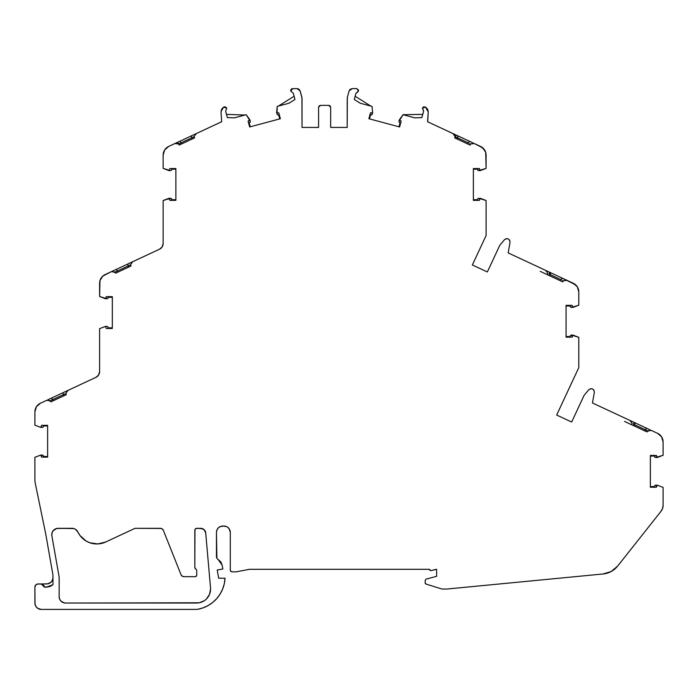 <?xml version="1.0" encoding="UTF-8"?>
<svg xmlns="http://www.w3.org/2000/svg" width="698" height="698" viewBox="0 0 698 698"><rect width="100%" height="100%" fill="white"/><g stroke="black" fill="none" stroke-linecap="round" stroke-linejoin="round"><path stroke-width="1.05" d="M202.49 528.665L196.731 528.316A1.911 1.911 0 0 0 194.821 530.227L194.821 567.448A1.588 1.588 0 0 0 195.78 568.905L194.821 567.448L194.969 529.494L195.998 528.465L200.64 528.316L204.086 529.651L205.718 532.967L210.517 587.821A13.995 13.995 0 0 1 210.569 589.042L209.505 594.399L206.468 598.945L204.348 600.681L199.296 602.775L65.499 603.037A6.361 6.361 0 0 1 59.147 596.677L59.147 577.865A8.908 8.908 0 0 0 59.016 576.321A8.908 8.908 0 0 1 59.147 577.865L59.147 596.677L59.147 577.865A8.908 8.908 0 0 0 59.016 576.321L51.87 535.785L51.984 533.036L53.257 530.593L56.756 528.465L72.095 528.316A6.361 6.361 0 0 1 77.844 531.955L79.956 535.471L85.994 540.959L89.702 542.721L97.772 543.943L105.695 541.997L135.028 528.316L160.383 528.316A3.185 3.185 0 0 1 163.341 530.323L181.009 574.672L182.178 576.129L183.958 576.67A3.185 3.185 0 0 1 181.009 574.672L163.341 530.323L181.009 574.672A3.185 3.185 0 0 0 183.958 576.67L195.143 576.67L196.269 576.208L196.731 575.082A1.588 1.588 0 0 1 195.143 576.67L183.958 576.67L195.143 576.67A1.588 1.588 0 0 0 196.731 575.082L196.731 570.362L196.731 575.082L196.731 570.362L195.78 568.905A1.588 1.588 0 0 1 194.821 567.448L194.821 530.227A1.911 1.911 0 0 1 196.731 528.316L200.64 528.316A5.087 5.087 0 0 1 205.718 532.967L210.517 587.821A13.995 13.995 0 0 1 196.566 603.037L65.499 603.037L63.073 602.557L61.005 601.17L59.635 599.111L59.147 596.677L59.269 597.916M249.788 119.672L246.193 114.708L250.242 121.208A1.274 1.274 0 0 1 249.692 122.612L249.221 122.9L250.259 126.792L249.648 126.957L248.078 121.112L249.474 120.641L248.078 121.112L249.648 126.957L248.078 121.112L249.884 119.873L246.193 114.708L234.484 117.849L227.365 117.596L225.655 111.034L226.789 108.094L225.655 111.034L227.365 117.596L234.484 117.849L242.66 115.659L234.484 117.849L227.365 117.596L225.698 111.366M469.789 143.535L470.635 143.928L470.094 145.079L454.66 137.881L455.201 136.729L453.037 133.615L455.201 136.729L454.66 137.881L470.094 145.079L470.653 143.936M547.302 274.663L542.808 272.569L547.354 274.689L547.895 273.537L545.731 270.431L547.895 273.537L547.354 274.689L562.789 281.887L563.33 280.736L567.099 280.387L563.33 280.736L562.789 281.887L547.354 274.689L547.895 273.537L545.74 270.423L508.161 252.903L510.037 242.311L509.723 240.286L508.249 238.873L506.216 238.646L504.462 239.711L499.82 245.242L487.352 271.967L472.363 264.978L486.105 235.514L486.105 200.518L478.776 198.293A1.274 1.274 0 0 0 477.563 199.2L478.374 198.354A1.274 1.274 0 0 0 477.737 198.834A1.274 1.274 0 0 1 478.374 198.354M631.603 424.742L624.527 421.435L631.664 424.768L632.196 423.607L630.032 420.493L632.196 423.607L631.664 424.768L647.09 431.957L647.631 430.806L651.4 430.457L657.586 433.345L651.4 430.457L647.631 430.806L647.09 431.957L631.664 424.768L632.196 423.607L630.032 420.493L592.471 402.982L594.338 392.381L594.024 390.356L592.55 388.943L590.517 388.725L588.763 389.781L584.121 395.321L571.662 422.046L556.664 415.048L578.799 367.593L578.799 337.326L571.47 335.101A1.274 1.274 0 0 0 570.432 335.642L573.075 335.145L572.212 335.694L573.075 335.145L578.799 337.326L573.075 335.145M64.007 395.749L63.466 394.597L64.007 395.749L63.466 394.597L65.804 393.506L66.336 394.658L50.91 401.856L50.369 400.704L48.93 400.617L50.369 400.704L50.91 401.856L66.336 394.658L65.804 393.506L67.95 390.4L62.977 392.721L63.466 394.597L65.804 393.506L66.336 394.658L50.91 401.856L50.369 400.704L46.6 400.355L48.93 400.617L46.6 400.355L40.414 403.243L36.392 406.76L34.9 411.89L34.9 425.169L40.624 427.351L42.622 427.324L40.624 427.351L41.479 426.792L40.624 427.351L34.9 425.169L40.624 427.351M168.872 198.328L163.149 200.518L168.872 198.328L170.469 198.293L169.134 198.293L169.727 198.886L168.872 198.328L170.87 198.354L168.872 198.328L170.469 198.293L163.149 200.518L163.149 243.462L162.154 246.883L159.476 249.23C161.779 248.043 163 246.124 163.149 243.462A6.361 6.361 0 0 1 159.476 249.23L127.673 264.062L128.702 267.09L128.17 265.938L130.5 264.847L131.041 265.999L115.606 273.197L115.065 272.046L113.634 271.95L115.065 272.046L115.606 273.197L131.041 265.999L130.5 264.847L132.655 261.741L127.673 264.062L128.17 265.938L130.5 264.847L131.041 265.999L115.606 273.197L115.065 272.046L111.296 271.697L113.634 271.95L111.296 271.697L102.85 276.059L99.98 280.561L99.605 296.502L106.925 298.735A1.274 1.274 0 0 0 107.684 298.482L107.326 298.665M192.255 138.972L191.714 137.811L194.053 136.729L196.199 133.615L191.226 135.936L192.255 138.972L191.714 137.811L194.053 136.729L194.585 137.881L179.159 145.079L178.863 143.805L180.957 142.837L181.489 143.989M372.653 112.544L372.27 114.044L372.627 112.71L372.27 114.044L372.619 112.744L370.446 112.875L368.884 118.73L370.446 112.875L372.627 112.71L372.113 114.411L370.533 114.996L369.495 118.896M278.458 106.061L294.111 96.263L278.458 106.061L294.111 96.263L293.3 93.253L290.717 90.958L292.837 88.611L291.31 89.065L290.656 90.504L292.837 88.611L290.83 89.71M221.004 111.619L223.578 107.195L221.694 109.062L221.004 111.619L221.685 121.731L221.004 111.619L223.578 107.195L226.789 108.094L224.939 106.715L223.578 107.195L226.789 108.094L225.655 111.034M423.538 110.633L422.456 108.094L425.518 107.108L423.512 106.881L422.456 108.094L425.117 106.899M423.555 111.366L421.889 117.596L414.769 117.849L406.585 115.659L414.769 117.849L421.889 117.596L423.555 111.366L423.119 110.04L423.555 111.366L421.889 117.596L414.769 117.849L403.051 114.708L422.752 114.376M473.261 143.038L427.569 121.731L428.24 111.907L425.518 107.108L428.24 111.907L427.621 109.185L425.518 107.108M403.051 114.708L406.585 115.659L403.051 114.708L399.012 121.208A1.274 1.274 0 0 0 399.57 122.621L398.968 121.609L399.465 119.672L403.051 114.708L404.282 115.039L403.051 114.708L399.465 119.672M347.211 127.437L330.669 127.437L347.211 127.437L347.211 100.713L347.211 127.437L330.669 127.437L347.211 127.437L347.325 97.546L349.079 90.984L347.325 97.546L347.211 100.713L347.325 97.546L349.079 90.984L352.158 88.594L356.687 88.594L352.158 88.594L350.213 89.274L349.079 90.984L352.158 88.594L356.687 88.594L358.536 90.958L355.945 93.253L357.961 91.866L358.554 90.103L356.687 88.594L358.536 90.958L355.945 93.253L356.992 92.319L355.945 93.253L354.279 99.474L360.316 103.26L370.786 106.061L360.316 103.26L370.786 106.061L355.142 96.263M330.669 127.437L330.669 107.283L330.669 127.437L330.669 107.283L328.758 105.372L320.487 105.372L328.758 105.372L330.669 107.283L330.11 105.93L328.758 105.372L320.487 105.372L318.585 107.283L318.585 127.437L302.033 127.437L318.585 127.437L318.585 107.283L320.487 105.372L319.143 105.93L318.585 107.283L318.585 127.437L302.033 127.437L301.929 97.546L300.166 90.976L299.032 89.274L297.095 88.611L292.828 88.611M293.3 93.253L294.696 98.435L293.3 93.253L292.261 92.319L293.3 93.253L294.111 96.263L293.3 93.253L290.717 90.958L293.3 93.253L294.966 99.474L288.937 103.26L277.237 106.393L276.975 114.044A1.274 1.274 0 0 0 278.162 114.987L277.76 114.908M425.44 583.641L426.094 584.104A1.274 1.274 0 0 1 425.195 582.882L426.094 584.104A1.274 1.274 0 0 1 425.195 582.882L425.195 580.352L426.138 579.122L436.616 576.312L436.616 569.315L431.216 570.598A1.274 1.274 0 0 1 429.61 569.315L430.09 570.362L431.216 570.598A1.274 1.274 0 0 1 429.61 569.315L249.378 569.315L429.61 569.315L249.378 569.315L236.02 571.863L232.198 571.863A1.911 1.911 0 0 1 230.296 569.952L230.855 571.304L232.198 571.863A1.911 1.911 0 0 1 230.296 569.952L230.436 570.685M656.705 457.312L655.78 457.495L657.123 457.495L656.521 456.902L657.376 457.452L655.78 457.495L663.1 455.27L663.1 441.991L661.608 436.869L657.586 433.345L651.4 430.457L647.631 430.806L647.09 431.957L631.664 424.768M571.077 307.356L570.257 306.509A1.274 1.274 0 0 0 571.47 307.425L578.799 305.192L578.799 291.921L577.298 286.791L573.285 283.275L567.099 280.387L573.285 283.275L567.099 280.387L563.33 280.744L562.789 281.887L547.354 274.689M479.709 170.425L479.517 170.015L480.154 170.609L478.776 170.609L480.381 170.565L478.776 170.609L486.105 168.384L485.721 152.443L482.85 147.932L474.404 143.579L470.635 143.936L474.404 143.579L480.59 146.458L474.404 143.579L470.635 143.928L470.094 145.079L454.66 137.881L455.201 136.729L453.037 133.615L427.7 121.801M399.78 120.641L401.167 121.112L399.605 126.957L398.986 126.792L400.033 122.9L399.57 122.621A1.274 1.274 0 0 1 399.012 121.208L399.361 119.873L401.167 121.112L399.605 126.957L401.167 121.112L399.352 119.908L399.78 120.641L399.352 119.908L398.968 121.609M318.585 127.437L302.033 127.437L301.929 97.546L300.166 90.976L297.095 88.611L292.837 88.611L297.095 88.611L300.166 90.976L298.09 88.777M250.242 121.208A1.274 1.274 0 0 1 250.285 121.531L250.128 122.15L250.285 121.531A1.274 1.274 0 0 0 250.242 121.208L249.91 120.039M168.942 146.327L174.84 143.579L168.663 146.458L164.641 149.983L163.149 155.113L163.149 168.384L169.099 170.609L169.823 168.55L175.879 168.55L169.823 168.55L169.099 170.609L170.469 170.609A1.274 1.274 0 0 0 171.228 170.356L170.87 170.548M128.702 267.09L128.17 265.938L114.28 272.412L112.483 271.147L114.28 272.412L117.404 270.955L117.945 272.107M106.026 274.148L105.11 274.584A9.545 9.545 0 0 0 99.605 283.231L99.605 296.502L105.546 298.735L106.27 296.667L112.326 296.667L106.27 296.667L106.183 298.133L105.319 298.692L106.925 298.735A1.274 1.274 0 0 0 108.146 297.819L107.963 298.186M105.581 326.411L107.326 326.472L105.581 326.411L106.27 328.479L112.326 328.479L106.27 328.479L112.326 328.479L106.27 328.479L112.326 328.479L106.27 328.479L105.581 326.411L106.925 326.411L105.319 326.455L106.925 326.411L105.581 326.411L106.27 328.479M105.319 326.455L99.605 328.636L105.546 326.411L99.605 328.636L99.605 371.589L98.601 375.009L95.931 377.356C98.226 376.161 99.456 374.241 99.605 371.589A6.361 6.361 0 0 1 95.931 377.356L62.977 392.721L63.466 394.597L62.977 392.721L47.787 399.806L49.584 401.071L52.708 399.614L53.24 400.765L51.582 398.035L53.24 400.765M40.624 455.113L34.9 457.295L40.85 455.07L42.622 455.14L40.885 455.07L41.575 457.138L47.63 457.138L41.575 457.138L47.63 457.138L41.575 457.138L47.63 457.138L41.575 457.138L40.85 455.07L42.22 455.07L40.624 455.113L42.22 455.07L40.885 455.07L41.479 455.672L40.624 455.113L34.9 457.295L34.9 479.587A19.09 19.09 0 0 0 35.293 483.452A19.09 19.09 0 0 1 34.9 479.587L34.9 457.295L34.9 479.587A19.09 19.09 0 0 0 35.293 483.452L45.754 534.083L52.961 574.995L52.961 584.706L46.6 587.131L50.012 586.503L44.445 587.131L46.6 587.131L44.445 587.131L44.218 585.962L44.445 587.131L41.261 583.956L46.6 583.956A6.361 6.361 0 0 0 51.102 582.088L47.839 583.833L41.261 583.956L44.445 587.131M220.777 561.864L218.064 559.395L222.191 565.258L220.777 561.864L218.064 559.395L222.191 565.258L222.854 569.01L217.218 570.004L218.666 578.223L225.026 578.223L224.285 583.764L222.618 589.095L220.088 594.077L216.764 598.57L212.724 602.426L216.764 598.57M657.115 485.171L656.425 487.239L650.37 487.239L656.425 487.239L657.115 485.171L655.78 485.171A1.274 1.274 0 0 0 654.558 486.087L655.78 485.171A1.274 1.274 0 0 0 654.558 486.087A1.274 1.274 0 0 1 655.78 485.171L657.15 485.171L656.521 485.773L657.376 485.215L655.78 485.171A1.274 1.274 0 0 0 654.558 486.087L654.401 486.602L654.558 486.087M644.76 430.875L646.418 428.136L635.023 422.822L646.418 428.136L645.292 429.715L648.416 431.172L650.213 429.907L646.418 428.136L650.213 429.907L646.418 428.136L644.76 430.875L645.292 429.715L648.416 431.172L650.213 429.907L648.416 431.172L634.534 424.698L633.993 425.85M372.645 112.483L372.017 106.393L372.645 112.483L372.017 106.393L360.316 103.26L372.017 106.393L360.316 103.26L354.279 99.474L354.558 98.435L354.279 99.474L360.316 103.26M633.505 424.227L645.292 429.715L634.534 424.698L635.023 422.822L634.534 424.698L633.758 424.332L634.534 424.698L635.023 422.822L633.845 422.273L633.749 424.34L633.845 422.273L630.32 420.624M646.418 428.136L592.471 402.982L630.032 420.493L592.471 402.982L594.338 392.381C593.771 388.742 591.913 387.879 588.763 389.781L584.121 395.321L588.763 389.781C591.913 387.879 593.771 388.742 594.338 392.381L592.471 402.982L633.845 422.273L633.749 424.34M572.814 335.101L572.124 337.169L566.069 337.16L572.124 337.169L572.814 335.101L571.47 335.101A1.274 1.274 0 0 0 570.257 336.008L571.077 335.162M572.212 335.694L572.124 337.169L566.069 337.16L566.069 305.358L572.124 305.358L572.212 306.823L572.124 305.358L566.069 305.358L572.124 305.358L566.069 305.358L572.124 305.358L572.822 307.417L571.47 307.425A1.274 1.274 0 0 1 570.257 306.509L570.1 305.994L566.069 305.994L570.1 305.994L570.257 306.509L570.1 305.994L566.069 305.994M565.956 279.854L562.143 278.074L560.45 280.797L560.991 279.645L550.233 274.628L549.692 275.78M542.128 272.255L540.226 271.365L542.128 272.255M549.448 274.262L550.233 274.628L550.722 272.752L550.233 274.628L560.991 279.645L549.448 274.262L550.233 274.628L550.722 272.752L549.544 272.203L549.448 274.262L549.535 272.194L549.204 274.148M541.194 268.302L508.161 252.903L510.037 242.311C509.47 238.672 507.612 237.809 504.462 239.711L499.82 245.242L504.462 239.711C507.612 237.809 509.47 238.672 510.037 242.311L508.161 252.903L539.842 267.674M479.517 198.886L479.43 200.352L473.375 200.352L479.43 200.352L480.119 198.293L479.43 200.352L473.375 200.352L473.375 168.55L479.43 168.55L479.517 170.015L479.43 168.55L473.375 168.55L479.43 168.55L473.375 168.55L479.43 168.55L480.128 170.609L478.374 170.548L477.406 169.186L473.375 169.186L477.406 169.186L477.737 170.068M461.762 137.681L469.449 141.266L467.756 143.989L468.297 142.837L457.539 137.811L456.998 138.972M455.724 136.965L457.539 137.811L458.028 135.936L457.539 137.811L468.297 142.837L455.724 136.965L457.539 137.811L458.028 135.936L455.698 134.854L455.724 136.974L455.689 134.845L455.497 136.869M278.807 112.875L277.359 113.172L278.807 112.875L280.369 118.73L278.807 112.875L280.369 118.73L278.807 112.875L280.369 118.73L278.807 112.875L276.635 112.744L277.237 106.393L276.6 112.483M220.594 122.246L179.831 141.249L180.957 142.837L194.053 136.729L194.585 137.881L179.159 145.079L178.618 143.928L174.84 143.579L178.618 143.928L179.159 145.079L194.585 137.881L194.053 136.729L196.199 133.615L198.188 132.69L196.199 133.615L194.053 136.729M221.013 111.907L221.685 121.731L179.831 141.249L180.957 142.837L178.863 143.805L177.187 142.479L169.317 146.152M169.134 198.293L169.823 200.352L175.879 200.352L169.823 200.352L175.879 200.352L169.823 200.352L175.879 200.352L169.823 200.352L169.727 198.886L169.823 200.352M132.655 261.741L130.5 264.847L132.655 261.741L159.476 249.23C161.779 248.043 163 246.124 163.149 243.462L163.149 200.518L163.149 243.462A6.361 6.361 0 0 1 159.476 249.23L107.483 273.476M47.787 399.806L51.582 398.035L47.787 399.806L51.582 398.035L52.699 399.614L49.584 401.071L47.787 399.806L95.931 377.356C98.226 376.161 99.456 374.241 99.605 371.589L99.605 328.636L99.605 371.589A6.361 6.361 0 0 1 95.931 377.356L47.787 399.806L49.584 401.071L65.804 393.506L67.95 390.4L65.804 393.506M40.877 427.394L41.575 425.326L47.63 425.326L41.575 425.326L40.877 427.394L42.22 427.394A1.274 1.274 0 0 0 43.442 426.487L43.267 426.844M50.012 586.503L46.626 587.131L50.012 586.503L52.961 584.706L52.961 574.995L45.754 534.083L52.961 574.995L52.961 584.706L46.6 587.131M50.204 586.425L52.952 584.715L50.204 586.425M40.022 609.284L41.261 609.406A6.361 6.361 0 0 1 34.9 603.037L34.9 587.131L35.022 604.285L35.973 606.579L37.727 608.333L41.261 609.406A6.361 6.361 0 0 1 34.9 603.037L34.9 587.131A3.185 3.185 0 0 1 38.085 583.956L35.834 584.88L34.9 587.131A3.185 3.185 0 0 1 38.085 583.956L46.6 583.956A6.361 6.361 0 0 0 52.961 577.586L52.481 580.021L51.102 582.088A6.361 6.361 0 0 0 52.961 577.586A6.361 6.361 0 0 1 46.6 583.956L49.035 583.467M226.361 526.536L222.819 526.048A6.361 6.361 0 0 0 216.459 532.417L216.938 529.974L218.317 527.915L220.385 526.536L223.927 526.048A6.361 6.361 0 0 1 230.296 532.417L230.296 569.952M657.376 485.215L663.1 487.405L657.376 485.215L663.1 487.405L663.1 505.361A9.545 9.545 0 0 1 660.762 511.617L617.634 566.095L660.762 511.617L662.498 508.694L663.1 505.361A9.545 9.545 0 0 1 660.762 511.617L617.634 566.095A21.001 21.001 0 0 1 603.185 573.965A21.001 21.001 0 0 0 617.634 566.095L611.212 571.505L603.185 573.965L447.374 588.999A9.545 9.545 0 0 1 446.458 589.042A9.545 9.545 0 0 0 447.374 588.999A9.545 9.545 0 0 1 446.458 589.042L442.314 589.042A1.911 1.911 0 0 1 441.747 588.955L426.094 584.104L441.747 588.955A1.911 1.911 0 0 0 442.314 589.042A1.911 1.911 0 0 1 441.747 588.955L426.094 584.104M656.521 485.773L656.425 487.239L650.37 487.239L650.37 455.428L656.425 455.428L656.521 456.902L656.425 455.428L650.37 455.428L656.425 455.428L650.37 455.428L656.425 455.428L657.123 457.495L655.378 457.434L654.401 456.064L650.37 456.064L654.401 456.064L654.733 456.954M571.662 422.046L584.121 395.321L571.662 422.046L556.664 415.048L578.799 367.593L578.799 337.326L578.799 367.593L556.664 415.048L571.662 422.046L556.664 415.048M487.352 271.967L472.363 264.978L487.352 271.967L499.82 245.242L487.352 271.967L472.363 264.978L486.105 235.514L486.105 200.518L480.154 198.293M605.079 408.862L605.655 409.124M566.069 336.532L570.1 336.532L566.069 336.532L570.1 336.532L570.257 336.008A1.274 1.274 0 0 1 571.47 335.101M562.492 280.352L563.33 280.736M560.991 279.645L562.143 278.074L549.544 272.203L562.143 278.074L560.45 280.797M549.535 272.194L541.168 268.294M473.375 199.715L477.406 199.715L473.375 199.715L477.406 199.715L477.563 199.2A1.274 1.274 0 0 1 478.776 198.293M468.297 142.837L469.449 141.258L458.028 135.936L469.449 141.266L467.756 143.989M279.758 118.896L278.711 114.996L279.758 118.896L278.711 114.996L278.162 114.987A1.274 1.274 0 0 1 276.975 114.044M250.128 122.15L249.221 122.9L250.259 126.792L249.648 126.957L280.369 118.73L249.648 126.957L250.259 126.792L249.221 122.9L250.128 122.15M226.501 114.376L244.963 115.039L226.501 114.376M191.226 135.936L171.743 145.027M178.863 143.805L177.187 142.479L179.831 141.249L180.957 142.837L178.863 143.805L177.187 142.479L168.663 146.458A9.545 9.545 0 0 0 163.149 155.113L163.149 168.384L170.469 170.609A1.274 1.274 0 0 0 171.691 169.701L171.228 170.356M171.516 170.068L171.848 169.186L175.879 169.186L171.848 169.186L171.691 169.701L171.848 169.186L171.691 169.701L171.848 169.186L175.879 169.186L171.848 169.186L171.691 169.701A1.274 1.274 0 0 1 170.469 170.609L169.099 170.609L169.823 168.55L175.879 168.55L175.879 200.352M170.87 198.354L171.848 199.715L175.879 199.715L171.848 199.715L171.691 199.2L171.848 199.715L171.691 199.2L171.848 199.715L175.879 199.715M127.673 264.062L116.278 269.376L127.673 264.062L128.17 265.938L117.404 270.955L116.278 269.376L117.404 270.955L114.28 272.412L112.483 271.147L116.278 269.376L112.483 271.147L116.278 269.376L117.404 270.955L130.5 264.847M112.326 297.304L108.295 297.304L112.326 297.304L108.295 297.304L108.146 297.819A1.274 1.274 0 0 1 106.925 298.735L105.573 298.735M107.963 326.952L108.295 327.842L112.326 327.842L108.295 327.842L108.146 327.318L108.295 327.842L108.146 327.318L108.295 327.842L112.326 327.842M43.442 426.487L43.599 425.963L47.63 425.963L43.599 425.963L47.63 425.963L43.599 425.963L43.442 426.487A1.274 1.274 0 0 1 42.22 427.394M42.622 455.14L43.599 456.501L47.63 456.501L43.599 456.501L43.267 455.62M42.43 584.174L44.218 585.962L42.43 584.174L38.085 583.956L41.261 583.956M203.013 607.879L197.613 609.31A33.216 33.216 0 0 0 225.026 578.223L218.666 578.223L217.218 570.004L222.854 569.01L222.191 565.258L222.854 569.01L217.218 570.004L218.666 578.223L225.026 578.223A33.216 33.216 0 0 1 197.613 609.31A6.361 6.361 0 0 1 196.504 609.406L41.261 609.406L196.504 609.406A6.361 6.361 0 0 0 197.613 609.31L203.013 607.879L208.1 605.567L212.724 602.426M217.401 558.889L218.064 559.395A3.185 3.185 0 0 1 216.459 556.629L216.459 532.417A6.361 6.361 0 0 1 222.819 526.048L221.58 526.17M650.37 486.602L654.401 486.602M75.497 529.302A6.361 6.361 0 0 0 72.095 528.316L58.135 528.316A6.361 6.361 0 0 0 51.87 535.785L59.016 576.321L51.87 535.785A6.361 6.361 0 0 1 58.135 528.316L73.866 528.569L75.497 529.302L77.844 531.955A21.001 21.001 0 0 0 105.695 541.997L135.028 528.316L160.383 528.316L162.172 528.866L163.341 530.323A3.185 3.185 0 0 0 160.383 528.316L135.028 528.316L161.317 528.456M478.017 170.356L480.381 170.565L486.105 168.384L486.105 155.113A9.545 9.545 0 0 0 480.59 146.458L484.604 149.983M427.734 121.016L427.569 121.731L450.716 132.533L427.569 121.731L428.24 111.907L427.734 121.016M422.403 108.548L422.456 108.094L422.403 108.548M399.605 126.957L368.884 118.73L399.605 126.957L368.884 118.73L370.446 112.875L372.627 112.71M290.717 90.958L290.656 90.504L290.717 90.958M294.696 98.435L294.966 99.474L288.937 103.26L277.237 106.393L288.937 103.26L294.966 99.474L294.696 98.435M246.193 114.708L242.66 115.659L246.193 114.708M106.183 298.133L106.27 296.667L112.326 296.667L112.326 328.479M41.479 426.792L41.575 425.326L47.63 425.326L47.63 457.138M216.886 558.226L216.459 532.417L216.886 558.226M227.461 527.121L229.223 528.875L230.296 532.417L230.174 531.169M236.02 571.863L232.198 571.863L236.02 571.863L249.378 569.315L236.02 571.863M435.98 569.315L431.216 570.598L435.98 569.315M436.616 576.312L436.616 569.315L436.616 576.312L426.138 579.122L425.195 580.352L426.138 579.122L436.616 576.312M425.195 582.882L425.195 580.352L425.195 582.882M446.458 589.042L442.314 589.042L446.458 589.042M657.376 457.452L663.1 455.27L655.78 457.495A1.274 1.274 0 0 1 654.558 456.588L654.401 456.064L650.37 456.064M572.822 307.425L578.799 305.192L578.799 291.921A9.545 9.545 0 0 0 573.285 283.275L559.988 277.071L575.545 284.749M663.1 441.991L663.1 455.27L663.1 441.991A9.545 9.545 0 0 0 657.586 433.345L661.608 436.869L663.1 441.991A9.545 9.545 0 0 0 657.586 433.345M566.069 305.358L566.069 337.16L566.069 305.358L572.124 305.358M473.375 168.55L473.375 200.352L473.375 168.55L479.43 168.55M477.406 169.186L477.563 169.701A1.274 1.274 0 0 0 478.776 170.609A1.274 1.274 0 0 1 477.563 169.701L477.406 169.186L473.375 169.186M451.397 132.847L453.037 133.615M399.055 122.002L399.57 122.621A1.274 1.274 0 0 1 399.012 121.208M400.033 122.9L398.986 126.792L400.033 122.9L399.57 122.621M371.092 114.987L370.533 114.996L371.092 114.987A1.274 1.274 0 0 0 372.27 114.044A1.274 1.274 0 0 1 371.092 114.987A1.274 1.274 0 0 0 372.27 114.044L372.619 112.744L371.886 113.172L372.619 112.744M278.711 114.996L278.162 114.987L278.711 114.996M196.199 133.615L198.188 132.69L196.199 133.615M170.469 198.293A1.274 1.274 0 0 1 171.691 199.2A1.274 1.274 0 0 0 170.469 198.293M105.398 274.445L109.202 272.674M111.296 271.697L105.11 274.584A9.545 9.545 0 0 0 99.605 283.231L99.605 296.502L105.319 298.692M106.925 326.411A1.274 1.274 0 0 1 108.146 327.318A1.274 1.274 0 0 0 106.925 326.411M46.6 400.355L40.414 403.243A9.545 9.545 0 0 0 34.9 411.89L34.9 425.169L34.9 411.89A9.545 9.545 0 0 1 40.414 403.243L46.6 400.355M43.599 456.501L43.442 455.977A1.274 1.274 0 0 0 42.22 455.07A1.274 1.274 0 0 1 43.442 455.977L43.599 456.501L47.63 456.501M35.293 483.452L45.754 534.083L35.293 483.452M650.37 455.428L650.37 487.239L650.37 455.428L656.425 455.428M330.669 107.283L329.491 105.52M320.487 105.372L319.143 105.93M178.618 143.928L174.84 143.579L179.831 141.249M161.552 247.685L160.95 248.279M102.85 276.059L101.097 278.101M98.008 375.803L97.406 376.397M52.481 580.021L51.896 581.129M51.102 582.088L50.134 582.882M34.9 603.037L35.389 605.48M36.767 607.539L38.826 608.918M218.317 527.915L220.385 526.536M229.223 528.875L229.808 529.974M429.732 569.9L430.622 570.606M661.756 510.238L662.498 508.694M545.74 270.423L544.911 270.039C538.228 266.924 538.219 266.924 544.911 270.039L520.76 258.775M480.381 170.565L486.105 168.384L485.721 152.443M455.689 134.854L458.028 135.936M196.269 576.208L196.609 575.693M204.348 600.681L201.923 601.973M64.26 602.915L61.005 601.17M51.984 533.036L53.257 530.593M55.447 528.91L56.756 528.465M76.859 530.463L79.956 535.471L82.704 538.507M135.028 528.316L160.383 528.316L135.028 528.316L105.695 541.997A21.001 21.001 0 0 1 77.844 531.955A6.361 6.361 0 0 0 72.095 528.316M196.731 528.316L200.64 528.316A5.087 5.087 0 0 1 205.718 532.967L210.517 587.821A13.995 13.995 0 0 1 196.566 603.037L65.499 603.037A6.361 6.361 0 0 1 59.147 596.677M250.285 121.531A1.274 1.274 0 0 1 249.692 122.612M302.033 127.437L302.033 98.374L300.131 90.845M170.74 145.489L169.623 146.004M169.012 146.292L174.753 143.622M109.08 272.726L107.544 273.45M41.479 455.672L41.575 457.138M230.296 532.417A6.361 6.361 0 0 0 223.927 526.048L222.819 526.048M635.023 422.822L592.471 402.982M571.47 307.425A1.274 1.274 0 0 1 570.257 306.509L570.1 305.994M573.075 307.382L578.799 305.192L578.799 291.921A9.545 9.545 0 0 0 573.285 283.275L559.988 277.071M562.143 278.074L550.722 272.752M472.363 264.978L486.105 235.514L486.105 200.518L480.381 198.328M347.211 98.374L347.325 97.546M301.929 97.546L302.033 98.374M177.187 142.479L168.663 146.458A9.545 9.545 0 0 0 163.149 155.113L163.149 168.384L168.872 170.565M197.613 609.31A6.361 6.361 0 0 1 196.504 609.406L41.261 609.406M218.064 559.395A3.185 3.185 0 0 1 216.459 556.629M655.78 457.495A1.274 1.274 0 0 1 654.558 456.588L654.401 456.064M59.147 596.685A6.361 6.361 0 0 0 65.499 603.037M486.105 155.113A9.545 9.545 0 0 0 480.59 146.458M280.369 118.73L249.648 126.957M221.685 121.731L198.188 132.69M570.257 336.008L570.1 336.532M508.161 252.903L520.263 258.548M520.804 258.792L521.319 259.037M521.362 259.063L522.008 259.359M477.563 199.2L477.406 199.715M171.848 199.715L171.691 199.2M108.146 297.819L108.295 297.304M108.295 327.842L108.146 327.318"/></g></svg>
